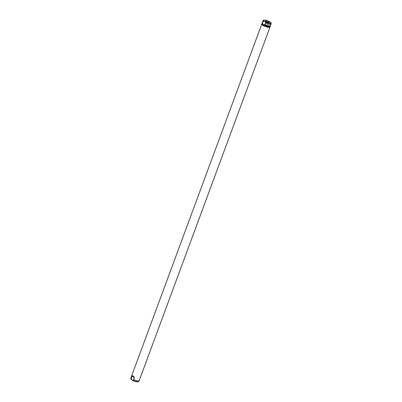 <?xml version="1.0" encoding="UTF-8"?>
<svg xmlns="http://www.w3.org/2000/svg" width="402" height="402" viewBox="0 0 402 402"><rect width="100%" height="100%" fill="white"/><g stroke="black" fill="none" stroke-linecap="round" stroke-linejoin="round"><path stroke-width="0.6" d="M268.682 21.808A1.965 0.452 20.3 0 0 266.611 20.974A1.965 0.452 20.3 0 0 265.491 21.055A1.965 0.452 20.3 0 0 265.988 21.532A1.965 0.452 20.3 0 0 267.822 22.301A1.965 0.452 20.3 0 0 269.139 22.401A1.965 0.452 20.3 0 0 268.682 21.808M133.64 379.624L133.047 380.317L131.982 380.026L131.137 379.126L131.921 376.096L133.253 375.739L134.374 377.629L133.64 379.624A4.367 1.005 20.3 0 0 139.182 380.689A4.367 1.005 20.3 0 0 139.203 380.649L269.958 27.17A4.367 1.005 20.3 0 0 269.913 26.879M261.988 23.949A4.367 1.005 20.3 0 0 261.767 24.14A4.367 1.005 20.3 0 0 262.868 25.346A4.367 1.005 20.3 0 0 267.214 27.135A4.367 1.005 20.3 0 0 269.958 27.17M262.039 24.03L261.973 24.215A4.146 0.955 20.3 0 0 263.019 25.361A4.146 0.955 20.3 0 0 267.144 27.06A4.146 0.955 20.3 0 0 269.752 27.095L269.822 26.909M265.426 23.351L264.953 24.628L264.586 24.396L264.4 24.894L264.772 25.125L264.3 25.537L263.109 25.11L262.215 24.241L262.315 23.592L262.687 23.824L262.873 23.326L262.501 23.095L262.973 21.819L263.566 21.125L264.632 21.417L265.476 22.316L265.426 23.351A4.367 1.005 20.3 0 0 270.988 24.381A4.367 1.005 20.3 0 0 270.998 24.341L271.164 23.416A4.201 0.965 20.3 0 1 265.476 22.316M270.863 22.874L270.018 21.979M261.767 24.14L131.012 377.619A4.367 1.005 20.3 0 0 131.002 377.659A4.367 1.005 20.3 0 0 131.183 378.091M269.541 21.718L269.988 21.954C267.446 20.331 262.973 19.557 263.295 20.507L262.818 21.311A4.367 1.005 20.3 0 0 262.797 21.351A4.367 1.005 20.3 0 0 262.973 21.819M262.797 21.351L262.325 22.628A4.367 1.005 20.3 0 0 262.501 23.095M264.953 24.628A4.367 1.005 20.3 0 0 270.516 25.658L270.988 24.381M262.426 22.994L262.35 23.2A4.146 0.955 20.3 0 0 262.687 23.824M262.38 22.929A4.367 1.005 20.3 0 0 262.144 23.125A4.367 1.005 20.3 0 0 262.315 23.592M264.772 25.125A4.367 1.005 20.3 0 0 270.335 26.155A4.367 1.005 20.3 0 0 270.28 25.849M264.3 25.537A4.367 1.005 20.3 0 0 270.134 26.693L270.335 26.155M264.4 24.894A4.146 0.955 20.3 0 0 270.129 26.08L270.204 25.874M262.144 23.125L261.943 23.663A4.367 1.005 20.3 0 0 262.215 24.241M131.921 376.096L134.374 377.629M262.235 23.813L264.692 25.346M132.459 380.287A3.769 0.869 20.3 0 0 138.152 381.709M133.047 380.317A4.201 0.965 20.3 0 0 138.705 381.493C137.338 382.212 135.102 381.724 131.997 380.036C131.067 379.433 130.685 378.945 130.836 378.583A4.201 0.965 20.3 0 0 131.137 379.126M264.752 21.401A3.769 0.869 20.3 0 0 269.767 23.185A3.769 0.869 20.3 0 0 269.923 21.939A3.769 0.869 20.3 0 0 264.908 20.155A3.769 0.869 20.3 0 0 264.752 21.401M263.295 20.507A4.201 0.965 20.3 0 0 263.566 21.125M270.003 21.964C270.933 22.572 271.315 23.055 271.164 23.416M130.836 378.583L131.002 377.659M138.705 381.493L139.182 380.689"/></g></svg>
